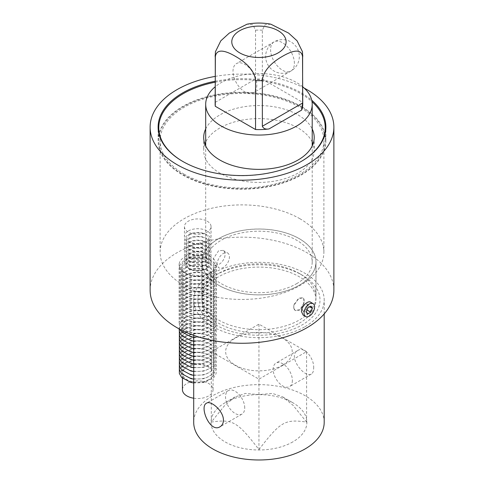 <?xml version="1.0" encoding="UTF-8"?>
<svg xmlns="http://www.w3.org/2000/svg" width="484" height="484" viewBox="0 0 484 484"><rect width="100%" height="100%" fill="white"/><g stroke="black" fill="none" stroke-linecap="round" stroke-linejoin="round"><path stroke-width="0.36" stroke-dasharray="2.42 1.81" d="M208.574 379.644A15.313 8.839 180 0 1 191.888 381.555A15.313 8.839 180 0 1 182.438 373.388A15.313 8.839 180 0 1 197.75 364.549A15.313 8.839 180 0 1 213.063 373.388A15.313 8.839 180 0 1 208.574 379.644M186.213 362.927A16.311 9.42 0 0 0 193.527 378.682A16.311 9.42 0 0 0 213.504 367.144A16.311 9.42 0 0 0 186.213 362.927M186.213 359.122A16.311 9.42 0 0 0 193.527 374.876A16.311 9.42 0 0 0 213.504 363.339A16.311 9.42 0 0 0 186.213 359.122M186.213 355.316A16.311 9.42 0 0 0 193.527 371.071A16.311 9.42 0 0 0 213.504 359.539A16.311 9.42 0 0 0 186.213 355.316M186.213 351.511A16.311 9.42 0 0 0 193.527 367.265A16.311 9.42 0 0 0 213.504 355.734A16.311 9.42 0 0 0 186.213 351.511M186.213 347.706A16.311 9.42 0 0 0 193.527 363.46A16.311 9.42 0 0 0 213.504 351.929A16.311 9.42 0 0 0 186.213 347.706M186.213 343.9A16.311 9.42 0 0 0 193.527 359.654A16.311 9.42 0 0 0 213.504 348.123A16.311 9.42 0 0 0 186.213 343.9M186.213 340.095A16.311 9.42 0 0 0 193.527 355.849A16.311 9.42 0 0 0 213.504 344.318A16.311 9.42 0 0 0 186.213 340.095M186.213 336.289A16.311 9.42 0 0 0 193.527 352.043A16.311 9.42 0 0 0 213.504 340.512A16.311 9.42 0 0 0 186.213 336.289M186.213 332.484A16.311 9.42 0 0 0 193.527 348.238A16.311 9.42 0 0 0 213.504 336.707A16.311 9.42 0 0 0 186.213 332.484M186.213 328.678A16.311 9.42 0 0 0 193.527 344.433A16.311 9.42 0 0 0 213.504 332.901A16.311 9.42 0 0 0 186.213 328.678M186.213 324.873A16.311 9.42 0 0 0 193.527 340.627A16.311 9.42 0 0 0 213.504 329.096A16.311 9.42 0 0 0 186.213 324.873M186.213 321.067A16.311 9.42 0 0 0 193.527 336.822A16.311 9.42 0 0 0 213.504 325.29A16.311 9.42 0 0 0 186.213 321.067M186.213 317.262A16.311 9.42 0 0 0 193.527 333.016A16.311 9.42 0 0 0 213.504 321.485A16.311 9.42 0 0 0 186.213 317.262M186.213 313.457A16.311 9.42 0 0 0 193.527 329.211A16.311 9.42 0 0 0 213.504 317.679A16.311 9.42 0 0 0 186.213 313.457M186.213 309.651A16.311 9.42 0 0 0 193.527 325.405A16.311 9.42 0 0 0 213.504 313.874A16.311 9.42 0 0 0 186.213 309.651M186.213 305.846A16.311 9.42 0 0 0 193.527 321.6A16.311 9.42 0 0 0 213.504 310.069A16.311 9.42 0 0 0 186.213 305.846M186.213 302.04A16.311 9.42 0 0 0 193.527 317.8A16.311 9.42 0 0 0 213.504 306.263A16.311 9.42 0 0 0 186.213 302.04M186.213 298.235A16.311 9.42 0 0 0 193.527 313.995A16.311 9.42 0 0 0 213.504 302.458A16.311 9.42 0 0 0 186.213 298.235M186.213 294.429A16.311 9.42 0 0 0 193.527 310.19A16.311 9.42 0 0 0 213.504 298.652A16.311 9.42 0 0 0 186.213 294.429M186.213 290.63A16.311 9.42 0 0 0 193.527 306.384A16.311 9.42 0 0 0 213.504 294.847A16.311 9.42 0 0 0 186.213 290.63M186.213 286.824A16.311 9.42 0 0 0 193.527 302.579A16.311 9.42 0 0 0 213.504 291.041A16.311 9.42 0 0 0 186.213 286.824M186.213 283.019A16.311 9.42 0 0 0 193.527 298.773A16.311 9.42 0 0 0 213.504 287.236A16.311 9.42 0 0 0 186.213 283.019M186.213 279.214A16.311 9.42 0 0 0 193.527 294.968A16.311 9.42 0 0 0 213.504 283.43A16.311 9.42 0 0 0 186.213 279.214M186.213 275.408A16.311 9.42 0 0 0 193.527 291.162A16.311 9.42 0 0 0 213.504 279.625A16.311 9.42 0 0 0 186.213 275.408M186.213 271.603A16.311 9.42 0 0 0 193.527 287.357A16.311 9.42 0 0 0 213.504 275.826A16.311 9.42 0 0 0 186.213 271.603M186.213 267.797A16.311 9.42 0 0 0 193.527 283.551A16.311 9.42 0 0 0 213.504 272.02A16.311 9.42 0 0 0 186.213 267.797M186.213 263.992A16.311 9.42 0 0 0 193.527 279.746A16.311 9.42 0 0 0 213.504 268.215A16.311 9.42 0 0 0 186.213 263.992M186.213 260.186A16.311 9.42 0 0 0 193.527 275.94A16.311 9.42 0 0 0 213.504 264.409A16.311 9.42 0 0 0 186.213 260.186M210.915 257.071A18.616 10.751 0 0 0 184.585 257.071A18.616 10.751 0 0 0 179.225 263.574A18.616 10.751 0 0 0 197.75 275.42A18.616 10.751 0 0 0 216.269 263.574A18.616 10.751 0 0 0 210.915 257.071M193.703 398.223A15.313 8.839 0 0 0 208.574 395.948A15.313 8.839 0 0 0 213.063 389.699A15.313 8.839 0 0 0 197.75 380.86A15.313 8.839 0 0 0 182.438 389.699M150.125 290.219A91.875 53.046 180 0 1 206.843 241.213A91.875 53.046 180 0 1 306.965 252.708A91.875 53.046 180 0 1 333.875 290.219M305.083 326.639A65.243 37.667 0 0 0 324.195 300.001A65.243 37.667 0 0 0 258.946 262.334A65.243 37.667 0 0 0 193.703 300.001A65.243 37.667 0 0 0 233.978 334.807A65.243 37.667 0 0 0 305.083 326.639M215.138 76.411A91.875 53.046 180 0 1 304.224 88.112M310.589 302.179C315.259 304.351 308.072 318.478 303.129 315.096M306.112 303.48L303.111 305.21L301.617 309.07L303.111 311.206L306.112 309.476L307.606 305.61L306.112 303.48L310.819 306.197M307.824 307.927L303.111 305.21M306.324 311.793L301.617 309.07M307.824 313.922L303.111 311.206M307.019 309.996L306.112 309.476M309.724 306.832L307.606 305.61M215.138 81.258A83.889 48.43 180 0 1 301.314 92.892A83.889 48.43 180 0 1 311.738 100.224M301.314 106.486A83.889 48.43 0 0 0 209.899 95.983A83.889 48.43 0 0 0 158.111 140.729A83.889 48.43 0 0 0 242 189.159A83.889 48.43 0 0 0 325.889 140.729A83.889 48.43 0 0 0 301.314 106.486M300.848 106.758A83.218 48.049 180 0 1 325.218 140.729A83.218 48.049 180 0 1 242 188.778A83.218 48.049 180 0 1 158.782 140.729A83.218 48.049 180 0 1 210.153 96.34A83.218 48.049 180 0 1 300.848 106.758M215.138 82.207A83.218 48.049 180 0 1 300.848 93.708A83.218 48.049 180 0 1 312.017 101.719M301.078 161.523A83.218 48.049 180 0 1 182.922 161.523M205.688 128.968A55.261 31.902 180 0 1 298.023 114.908A55.261 31.902 180 0 1 312.21 128.968M204.859 143.99A55.261 31.902 0 0 0 203.691 150.512A55.261 31.902 0 0 0 219.875 173.072A55.261 31.902 0 0 0 280.097 179.987A55.261 31.902 0 0 0 314.207 150.512A55.261 31.902 0 0 0 313.039 143.99M312.21 142.012A55.261 31.902 0 0 0 258.946 118.61A55.261 31.902 0 0 0 205.688 142.012M184.095 174.161A81.887 47.281 0 0 0 273.339 184.41A81.887 47.281 0 0 0 323.887 140.729A81.887 47.281 0 0 0 299.905 107.297A81.887 47.281 0 0 0 210.661 97.048A81.887 47.281 0 0 0 160.113 140.729A81.887 47.281 0 0 0 184.095 174.161M299.905 218.738A81.887 47.281 0 0 0 210.661 208.489A81.887 47.281 0 0 0 160.113 252.164A81.887 47.281 0 0 0 242 299.445A81.887 47.281 0 0 0 323.887 252.164A81.887 47.281 0 0 0 299.905 218.738M299.293 238.66A57.058 32.942 180 0 1 316.004 261.953A57.058 32.942 180 0 1 280.781 292.384A57.058 32.942 180 0 1 218.605 285.245A57.058 32.942 180 0 1 201.895 261.953A57.058 32.942 180 0 1 237.112 231.515A57.058 32.942 180 0 1 299.293 238.66M207.164 221.182A13.316 7.69 180 0 1 211.06 226.621A13.316 7.69 180 0 1 197.75 234.304A13.316 7.69 180 0 1 184.434 226.621A13.316 7.69 180 0 1 188.33 221.182A13.316 7.69 180 0 1 207.164 221.182M218.605 320.033A57.058 32.942 0 0 0 280.781 327.178A57.058 32.942 0 0 0 316.004 296.74A57.058 32.942 0 0 0 299.293 273.448A57.058 32.942 0 0 0 218.605 273.448A57.058 32.942 0 0 0 201.895 296.74A57.058 32.942 0 0 0 218.605 320.033M293.818 308.375L295.391 310.625L300.721 309.264L304.109 302.433L304.109 299.784L302.851 297.714L297.811 299.245L293.818 305.725L293.818 308.375A7.454 4.308 -60 0 0 294.199 309.439L293.691 307.062L294.199 304.218L299.245 298.156L302.803 297.684L303.728 298.719L303.728 303.94L299.245 310.329L295.343 310.601L294.199 309.439M304.109 302.433A7.454 4.308 -60 0 1 303.728 303.94M303.728 298.719A7.454 4.308 -60 0 1 304.109 299.784M293.818 305.725A7.454 4.308 -60 0 1 294.199 304.218M215.779 324.927A61.051 35.247 0 0 0 302.119 324.927A61.051 35.247 0 0 0 302.119 275.081A61.051 35.247 0 0 0 215.779 275.081A61.051 35.247 0 0 0 215.779 324.927M188.33 230.965A13.316 7.69 180 0 1 202.844 229.301A13.316 7.69 180 0 1 211.06 236.404A13.316 7.69 180 0 1 197.75 244.093A13.316 7.69 180 0 1 184.434 236.404A13.316 7.69 180 0 1 188.33 230.965M188.33 234.77A13.316 7.69 180 0 1 210.607 238.219A13.316 7.69 180 0 1 194.302 247.633A13.316 7.69 180 0 1 188.33 234.77M188.33 238.576A13.316 7.69 180 0 1 210.607 242.024A13.316 7.69 180 0 1 194.302 251.438A13.316 7.69 180 0 1 188.33 238.576M188.33 242.381A13.316 7.69 180 0 1 210.607 245.83A13.316 7.69 180 0 1 194.302 255.243A13.316 7.69 180 0 1 188.33 242.381M188.33 246.187A13.316 7.69 180 0 1 210.607 249.635A13.316 7.69 180 0 1 194.302 259.049A13.316 7.69 180 0 1 188.33 246.187M188.33 249.992A13.316 7.69 180 0 1 210.607 253.441A13.316 7.69 180 0 1 194.302 262.854A13.316 7.69 180 0 1 188.33 249.992M188.33 253.797A13.316 7.69 180 0 1 210.607 257.246A13.316 7.69 180 0 1 194.302 266.66A13.316 7.69 180 0 1 188.33 253.797M188.33 257.603A13.316 7.69 180 0 1 210.607 261.051A13.316 7.69 180 0 1 194.302 270.465A13.316 7.69 180 0 1 188.33 257.603M205.531 260.174A11.011 6.359 0 0 0 189.964 260.174A11.011 6.359 0 0 0 186.794 265.317A11.011 6.359 0 0 0 197.75 271.028A11.011 6.359 0 0 0 208.701 265.317A11.011 6.359 0 0 0 205.531 260.174M324.195 422.314A65.243 37.667 0 0 0 258.946 384.641A65.243 37.667 0 0 0 193.703 422.314M313.674 368.1C314.334 358.729 304.563 345.879 297.787 350.501C286.903 355.831 304.732 378.815 311.369 374.023C312.894 373.079 313.662 371.101 313.674 368.1M292.372 380.4A13.582 7.841 60 0 1 289.559 386.619A13.582 7.841 60 0 1 275.977 378.778A13.582 7.841 60 0 1 275.977 363.097A13.582 7.841 60 0 1 286.443 366.733A13.582 7.841 60 0 1 292.372 380.4M244.729 407.909A13.582 7.841 -120 0 0 238.8 394.236A13.582 7.841 -120 0 0 228.333 390.6A13.582 7.841 -120 0 0 228.333 406.282A13.582 7.841 -120 0 0 241.915 414.123A13.582 7.841 -120 0 0 244.729 407.909M258.946 449.582C280.617 421.479 284.919 418.999 306.59 422.072L293.08 405.344L282.771 396.928L272.462 393.438L258.946 394.569L245.436 393.438L235.127 396.928L224.818 405.344L211.308 422.072C232.973 418.999 237.281 421.479 258.946 449.582L258.946 379.154L211.308 351.644L258.946 324.141L306.59 351.644L258.946 379.154M211.308 422.072L211.308 351.644M258.946 394.569L258.946 324.141M306.59 422.072L306.59 351.644M282.487 365.232A33.287 19.221 180 0 1 226.796 356.617A33.287 19.221 180 0 1 267.561 333.083A33.287 19.221 180 0 1 282.487 365.232M292.844 441.88A47.934 27.673 180 0 1 240.602 447.881A47.934 27.673 180 0 1 211.012 422.314A47.934 27.673 180 0 1 225.054 402.742A47.934 27.673 180 0 1 292.844 402.742A47.934 27.673 180 0 1 292.844 441.88M299.245 323.27A56.991 32.9 0 0 0 315.937 300.001A56.991 32.9 0 0 0 258.946 267.101A56.991 32.9 0 0 0 201.961 300.001A56.991 32.9 0 0 0 237.136 330.403A56.991 32.9 0 0 0 299.245 323.27M299.245 285.215A56.991 32.9 0 0 0 315.937 261.953A56.991 32.9 0 0 0 258.946 229.047A56.991 32.9 0 0 0 201.961 261.953A56.991 32.9 0 0 0 237.136 292.348A56.991 32.9 0 0 0 299.245 285.215M218.647 250.7L213.432 258.492L214.587 265.28L218.647 264.724L221.043 262.885L223.172 260.325L224.655 257.385L225.181 254.469L224.655 252.013L223.172 250.409L218.647 250.7M223.36 253.416A8.591 4.961 -60 0 1 227.649 252.993A8.591 4.961 -60 0 1 227.649 262.909A8.591 4.961 -60 0 1 219.064 267.87A8.591 4.961 -60 0 1 217.746 260.985A8.591 4.961 -60 0 1 223.36 253.416M296.607 283.697A53.258 30.752 0 0 0 312.21 261.953A53.258 30.752 0 0 0 258.946 231.201A53.258 30.752 0 0 0 205.688 261.953A53.258 30.752 0 0 0 238.564 290.364A53.258 30.752 0 0 0 296.607 283.697M302.754 86.817A53.258 30.752 0 0 0 264.808 73.743A53.258 30.752 0 0 0 215.138 86.817M215.398 51.806L215.271 102.342A43.808 25.289 0 0 0 215.138 104.308M215.271 102.342L255.546 79.092L255.546 30.171L252.836 24.72L247.022 24.206M270.871 24.206L265.063 24.72L262.352 30.171L262.352 79.092A43.808 25.289 0 0 0 255.546 79.092M262.352 79.092L302.621 102.342L302.494 51.806M302.754 104.308A43.808 25.289 0 0 0 302.621 102.342M294.399 63.35A16.843 9.722 -120 0 0 287.042 46.397A16.843 9.722 -120 0 0 274.065 41.884A16.843 9.722 -120 0 0 274.065 61.335A16.843 9.722 -120 0 0 290.908 71.057A16.843 9.722 -120 0 0 294.399 63.35M256.829 85.039A16.843 9.722 60 0 1 253.338 92.746A16.843 9.722 60 0 1 236.494 83.024A16.843 9.722 60 0 1 236.494 63.573A16.843 9.722 60 0 1 249.478 68.087A16.843 9.722 60 0 1 256.829 85.039M186.213 366.733A16.311 9.42 180 0 1 213.504 370.95A16.311 9.42 180 0 1 193.527 382.487A16.311 9.42 180 0 1 186.213 366.733M302.754 55.388A43.808 25.289 0 0 0 302.621 53.421M262.352 30.171A43.808 25.289 0 0 0 255.546 30.171M215.271 53.421A43.808 25.289 0 0 0 215.138 55.388M179.34 369.582L185.051 362.812L197.781 359.739L209.028 362.068L213.898 365.529L216.142 369.528L216.142 373.442L213.934 377.411L204.399 382.487L193.703 382.965M179.34 365.777L185.051 359.007L197.781 355.934L209.028 358.263L213.898 361.723L216.142 365.722L216.142 369.637L213.934 373.606L204.399 378.682L193.703 379.16M179.34 361.971L185.051 355.202L197.781 352.128L209.028 354.463L213.898 357.918L216.142 361.917L216.142 365.831L213.934 369.8L204.399 374.876L193.703 375.354M179.34 358.166L185.051 351.396L197.781 348.323L209.028 350.658L213.898 354.113L216.142 358.112L216.142 362.032L213.934 365.995L204.399 371.071L193.703 371.549M179.34 354.361L185.051 347.591L197.781 344.517L209.028 346.853L213.898 350.307L216.142 354.306L216.142 358.227L213.934 362.189L204.399 367.265L193.703 367.743M179.34 350.561L185.051 343.785L197.781 340.712L209.028 343.047L213.898 346.502L216.142 350.501L216.142 354.421L213.934 358.384L204.399 363.46L193.703 363.938M179.34 346.756L185.051 339.98L197.781 336.906L209.028 339.242L213.898 342.696L216.142 346.695L216.142 350.616L213.934 354.578L204.399 359.654L193.703 360.132M179.34 342.95L185.051 336.174L197.781 333.101L209.028 335.436L213.898 338.891L216.142 342.896L216.142 346.81L213.934 350.773L204.399 355.849L193.703 356.327M179.34 339.145L185.051 332.369L197.781 329.295L209.028 331.631L213.898 335.085L216.142 339.09L216.142 343.005L213.934 346.967L204.399 352.043L193.703 352.521M179.34 335.339L185.051 328.563L197.781 325.49L209.028 327.825L213.898 331.28L216.142 335.285L216.142 339.199L213.934 343.162L204.399 348.238L193.703 348.716M179.34 331.534L185.051 324.758L197.781 321.691L209.028 324.02L213.898 327.474L216.142 331.479L216.142 335.394L213.934 339.357L204.399 344.433L193.703 344.911M179.141 328.902L179.352 327.692L185.051 320.952L197.781 317.885L209.028 320.214L213.898 323.669L216.142 327.674L216.142 331.588L213.934 335.551L204.399 340.627L193.703 341.105M179.915 329.32L179.358 327.801L179.352 323.887L185.051 317.147L197.781 314.08L209.028 316.409L213.898 319.864L216.142 323.869L216.142 327.783L213.934 331.746L204.399 336.822L193.703 337.3M185.051 313.342C188.657 311.321 192.898 310.298 197.781 310.274C206.886 310.486 212.125 313.82 213.898 316.058C217.249 320.366 217.262 324.328 213.934 327.94C208.283 335.636 186.939 335.412 181.621 328.007C179.382 325.369 178.626 322.725 179.352 320.081C180.102 317.353 182.002 315.108 185.051 313.342M185.051 309.536C188.657 307.515 192.898 306.493 197.781 306.469C206.886 306.681 212.125 310.014 213.898 312.253C217.249 316.56 217.262 320.523 213.934 324.135C208.283 331.83 186.939 331.607 181.621 324.201C179.382 321.564 178.626 318.92 179.352 316.276C180.102 313.547 182.002 311.303 185.051 309.536M185.051 305.731C188.657 303.71 192.898 302.688 197.781 302.663C206.886 302.875 212.125 306.209 213.898 308.447C217.249 312.755 217.262 316.717 213.934 320.329C208.283 328.025 186.939 327.801 181.621 320.396C179.382 317.758 178.626 315.114 179.352 312.47C180.102 309.742 182.002 307.497 185.051 305.731M185.051 301.925C188.657 299.905 192.898 298.882 197.781 298.858C206.886 299.07 212.125 302.403 213.898 304.642C217.249 308.949 217.262 312.912 213.934 316.524C208.283 324.219 186.939 323.996 181.621 316.59C179.382 313.953 178.626 311.309 179.352 308.665C180.102 305.936 182.002 303.692 185.051 301.925M185.051 298.12C188.657 296.105 192.898 295.077 197.781 295.052C206.886 295.264 212.125 298.598 213.898 300.842C217.249 305.144 217.262 309.107 213.934 312.724C208.283 320.414 186.939 320.19 181.621 312.785C179.382 310.147 178.626 307.503 179.352 304.859C180.102 302.131 182.002 299.886 185.051 298.12M185.051 294.314C188.657 292.3 192.898 291.271 197.781 291.247C206.886 291.459 212.125 294.792 213.898 297.037C217.249 301.338 217.262 305.301 213.934 308.919C208.283 316.609 186.939 316.385 181.621 308.98C179.382 306.342 178.626 303.698 179.352 301.054C180.102 298.325 182.002 296.081 185.051 294.314M185.051 290.509C188.657 288.494 192.898 287.466 197.781 287.442C206.886 287.653 212.125 290.987 213.898 293.231C217.249 297.539 217.262 301.496 213.934 305.114C208.283 312.803 186.939 312.579 181.621 305.174C179.382 302.536 178.626 299.892 179.352 297.249C180.102 294.52 182.002 292.276 185.051 290.509M185.051 286.703C188.657 284.689 192.898 283.666 197.781 283.636C206.886 283.848 212.125 287.181 213.898 289.426C217.249 293.734 217.262 297.69 213.934 301.308C208.283 308.998 186.939 308.774 181.621 301.369C179.382 298.731 178.626 296.087 179.352 293.443C180.102 290.715 182.002 288.47 185.051 286.703M185.051 282.904C188.657 280.883 192.898 279.861 197.781 279.831C206.886 280.048 212.125 283.376 213.898 285.62C217.249 289.928 217.262 293.885 213.934 297.503C208.283 305.192 186.939 304.968 181.621 297.563C179.382 294.925 178.626 292.282 179.352 289.638C180.102 286.915 182.002 284.665 185.051 282.904M185.051 279.099C188.657 277.078 192.898 276.055 197.781 276.025C206.886 276.243 212.125 279.57 213.898 281.815C217.249 286.123 217.262 290.079 213.934 293.697C208.283 301.393 186.939 301.163 181.621 293.758C179.382 291.12 178.626 288.482 179.352 285.838C180.102 283.11 182.002 280.859 185.051 279.099M185.051 275.293C188.657 273.272 192.898 272.25 197.781 272.22C206.886 272.438 212.125 275.765 213.898 278.01C217.249 282.317 217.262 286.274 213.934 289.892C208.283 297.587 186.939 297.358 181.621 289.952C179.382 287.314 178.626 284.677 179.352 282.033C180.102 279.304 182.002 277.054 185.051 275.293M185.051 271.488C188.657 269.467 192.898 268.445 197.781 268.414C206.886 268.632 212.125 271.96 213.898 274.204C217.249 278.512 217.262 282.468 213.934 286.086C208.283 293.782 186.939 293.558 181.621 286.147C179.382 283.509 178.626 280.871 179.352 278.227C180.102 275.499 182.002 273.248 185.051 271.488M185.051 267.682C188.657 265.662 192.898 264.639 197.781 264.609C206.886 264.827 212.125 268.154 213.898 270.399C217.249 274.706 217.262 278.663 213.934 282.281C208.283 289.976 186.939 289.753 181.621 282.341C179.382 279.704 178.626 277.066 179.352 274.422C180.102 271.693 182.002 269.443 185.051 267.682M185.051 263.877C188.657 261.856 192.898 260.834 197.781 260.803C206.886 261.021 212.125 264.349 213.898 266.593C217.249 270.901 217.262 274.858 213.934 278.475C208.283 286.171 186.939 285.947 181.621 278.536C179.382 275.898 178.626 273.26 179.352 270.616C180.102 267.888 182.002 265.637 185.051 263.877M185.051 260.071C188.657 258.051 192.898 257.028 197.781 256.998C206.886 257.216 212.125 260.549 213.898 262.788C217.249 267.095 217.262 271.058 213.934 274.67C208.283 282.366 186.939 282.142 181.621 274.731C179.382 272.093 178.626 269.455 179.352 266.811C180.102 264.082 182.002 261.832 185.051 260.071M179.225 263.574C178.814 266.2 179.576 268.614 181.518 270.816L186.134 274.198C189.492 275.813 193.297 276.642 197.563 276.691C201.955 276.691 205.875 275.868 209.336 274.21L213.922 270.877C215.906 268.662 216.687 266.224 216.269 263.574M213.063 389.699L213.063 373.388M182.438 378.282L182.438 373.388M325.889 140.729L325.889 127.141M158.111 140.729L158.111 127.141M325.218 140.729L325.218 133.227M158.782 140.729L158.782 133.227M203.691 137.468L203.691 150.512M314.207 137.468L314.207 150.512M323.887 252.164L323.887 140.729M160.113 252.164L160.113 140.729M201.895 261.953L201.895 296.74M316.004 261.953L316.004 296.74M218.605 273.448L215.779 275.081M299.293 273.448L302.119 275.081M184.434 226.621L184.434 236.404M211.06 226.621L211.06 236.404M189.498 234.885C197.309 231.019 206.178 233.56 208.314 236.96C208.422 238.449 210.824 238.933 204.163 242.581C197.599 244.898 190.339 242.92 188.597 241.135L186.951 239.199C187.145 238.092 185.233 238.285 189.498 234.885M189.498 238.691C197.309 234.825 206.178 237.366 208.314 240.766C208.422 242.254 210.824 242.738 204.163 246.386C197.599 248.703 190.339 246.725 188.597 244.94L186.951 243.004C187.145 241.897 185.233 242.091 189.498 238.691M189.498 242.496C197.309 238.63 206.178 241.171 208.314 244.571C208.422 246.06 210.824 246.544 204.163 250.192C197.599 252.503 190.339 250.531 188.597 248.746L186.951 246.81C187.145 245.703 185.233 245.896 189.498 242.496M189.498 246.302C197.309 242.436 206.178 244.977 208.314 248.377C208.422 249.865 210.824 250.349 204.163 253.997C197.599 256.308 190.339 254.336 188.597 252.551L186.951 250.615C187.145 249.508 185.233 249.702 189.498 246.302M189.498 250.107C197.309 246.241 206.178 248.782 208.314 252.182C208.422 253.67 210.824 254.154 204.163 257.797C197.599 260.114 190.339 258.141 188.597 256.351L186.951 254.421C187.145 253.313 185.233 253.507 189.498 250.107M189.498 253.912C197.309 250.047 206.178 252.588 208.314 255.988C208.422 257.476 210.824 257.96 204.163 261.602C197.599 263.919 190.339 261.947 188.597 260.156L186.951 258.226C187.145 257.119 185.233 257.313 189.498 253.912M189.498 257.718C197.309 253.846 206.178 256.393 208.314 259.793C208.422 261.281 210.824 261.765 204.163 265.407C197.599 267.725 190.339 265.752 188.597 263.962L186.951 262.032C187.145 260.924 185.233 261.118 189.498 257.718M186.794 265.317L187.477 266.708C187.931 267.047 187.949 268.136 193.122 269.763C200.031 271.246 205.573 269.074 206.843 267.809L208.701 265.317M324.195 313.922L324.195 300.001M193.703 335.339L193.703 300.001M297.787 350.501L275.977 363.097M311.369 374.023L289.559 386.619M228.333 390.6L206.523 403.196M241.915 414.123L220.105 426.719M235.127 396.928L225.054 402.742M282.771 396.928L292.844 402.742M315.937 300.001L315.937 261.953M201.961 300.001L201.961 261.953M214.587 265.28L219.064 267.87M223.172 250.409L227.649 252.993M312.21 261.953L312.21 145.968M205.688 261.953L205.688 145.968M274.065 41.884A16.843 16.843 0 0 0 274.065 71.057A16.843 16.843 0 0 0 297.073 48.049A16.843 16.843 0 0 0 274.065 41.884L236.494 63.573M290.908 71.057L253.338 92.746"/><path stroke-width="0.73" d="M182.438 378.282L182.438 389.699A15.313 8.839 0 0 0 193.703 398.223M304.224 88.112A91.875 53.046 180 0 1 306.965 89.631A91.875 53.046 180 0 1 333.875 127.141L333.875 290.219A91.875 53.046 180 0 1 242 343.265A91.875 53.046 180 0 1 150.125 290.219L150.125 127.141A91.875 53.046 180 0 1 215.138 76.411M333.875 127.141A91.875 53.046 180 0 1 242 180.181A91.875 53.046 180 0 1 150.125 127.141M305.592 316.518L303.129 315.096L301.478 311.623C301.284 306.572 307.836 300.201 310.589 302.179L313.045 303.601A7.454 4.308 120 0 0 307.304 305.598A7.454 4.308 120 0 0 304.049 313.106A7.454 4.308 120 0 0 305.592 316.518A7.454 4.308 120 0 0 311.339 314.521A7.454 4.308 120 0 0 314.594 307.013A7.454 4.308 120 0 0 313.045 303.601M307.824 307.927L310.819 306.197L312.319 308.326L310.819 312.192L307.824 313.922L306.324 311.793L307.824 307.927M310.819 312.192L307.019 309.996M312.319 308.326L309.724 306.832M311.738 100.224A83.889 48.43 180 0 1 325.889 127.141A83.889 48.43 180 0 1 242 175.571A83.889 48.43 180 0 1 158.111 127.141A83.889 48.43 180 0 1 215.138 81.258M312.017 101.719A83.218 48.049 180 0 1 325.218 127.685A83.218 48.049 180 0 1 301.078 161.523M182.922 161.523A83.218 48.049 180 0 1 158.782 127.685A83.218 48.049 180 0 1 215.138 82.207M312.21 128.968A55.261 31.902 180 0 1 314.207 137.468A55.261 31.902 180 0 1 280.097 166.944A55.261 31.902 180 0 1 219.875 160.029A55.261 31.902 180 0 1 203.691 137.468A55.261 31.902 180 0 1 205.688 128.968M313.039 143.99A55.261 31.902 0 0 0 312.21 142.012M205.688 142.012A55.261 31.902 0 0 0 204.859 143.99M193.703 335.339L193.703 422.314A65.243 37.667 0 0 0 233.978 457.114A65.243 37.667 0 0 0 305.083 448.946A65.243 37.667 0 0 0 324.195 422.314L324.195 313.922M223.427 420.209C223.348 423.246 222.241 425.412 220.105 426.719C210.056 433.476 199.063 406.548 206.523 403.196C210.752 400.044 223.656 411.085 223.427 420.209M215.138 86.817A53.258 30.752 0 0 0 205.688 104.308A53.258 30.752 0 0 0 238.564 132.719A53.258 30.752 0 0 0 296.607 126.052A53.258 30.752 0 0 0 312.21 104.308A53.258 30.752 0 0 0 302.754 86.817M255.546 129.524L215.271 106.274L215.271 57.348C216.154 46.875 227.752 51.812 235.412 56.338C243.065 60.651 254.663 69.109 255.546 80.598L255.546 129.524A43.808 25.289 0 0 0 269.043 128.919L301.574 110.14A43.808 25.289 0 0 0 302.754 104.308L302.506 51.806L297.103 40.837L288.621 33.1L270.871 24.206M215.392 51.806L215.138 104.308A43.808 25.289 0 0 0 215.271 106.274M301.574 110.14L302.621 103.013L262.352 126.263C263.417 128.623 265.649 129.512 269.043 128.919M262.352 126.263L262.352 80.598C263.236 69.109 274.833 60.651 282.487 56.338C290.14 51.812 301.738 46.875 302.621 57.348L302.621 103.013M270.877 24.2C262.921 22.675 254.971 22.675 247.022 24.2L229.277 33.1L220.795 40.837L215.398 51.806M302.621 57.348A43.808 25.289 0 0 0 302.754 55.388M278.155 52.883A27.164 15.682 180 0 1 249.538 56.507A27.164 15.682 180 0 1 231.866 43.015A27.164 15.682 180 0 1 268.36 27.086A27.164 15.682 180 0 1 278.155 52.883M255.546 80.598A43.808 25.289 0 0 0 262.352 80.598M215.138 55.388A43.808 25.289 0 0 0 215.271 57.348M193.703 382.965L190.896 382.439L181.621 377.472L179.358 373.466L179.34 369.582M193.703 379.16L190.896 378.633L181.621 373.666L179.358 369.661L179.34 365.777M193.703 375.354L190.896 374.828L181.621 369.861L179.358 365.856L179.34 361.971M193.703 371.549L190.896 371.022L181.621 366.055L179.358 362.05L179.34 358.166M193.703 367.743L190.896 367.217L181.621 362.25L179.358 358.245L179.34 354.361M193.703 363.938L190.896 363.411L181.621 358.444L179.358 354.439L179.34 350.561M193.703 360.132L190.896 359.606L181.621 354.639L179.358 350.634L179.34 346.756M193.703 356.327L190.896 355.8L181.621 350.833L179.358 346.828L179.34 342.95M193.703 352.521L190.896 351.995L181.621 347.028L179.358 343.023L179.34 339.145M193.703 348.716L190.896 348.19L181.621 343.223L179.358 339.217L179.34 335.339M193.703 344.911L190.896 344.384L181.621 339.417L179.358 335.412L179.34 331.534M193.703 341.105L190.896 340.579L181.621 335.612L179.358 331.607L179.141 328.902M193.703 337.3L190.896 336.773L181.621 331.812L179.915 329.32M325.218 133.227L325.218 127.685M158.782 133.227L158.782 127.685M312.21 145.968L312.21 104.308M205.688 145.968L205.688 104.308"/></g></svg>
